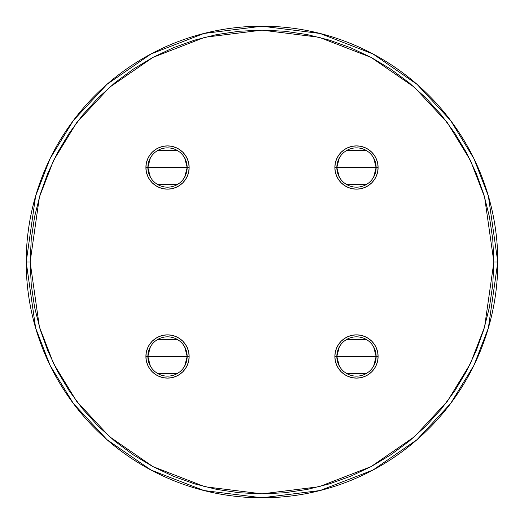 <?xml version="1.0" encoding="UTF-8"?>
<svg xmlns="http://www.w3.org/2000/svg" width="524" height="524" viewBox="0 0 524 524"><rect width="100%" height="100%" fill="white"/><g stroke="black" fill="none" stroke-linecap="round" stroke-linejoin="round"><path stroke-width="0.79" d="M184.671 346.895L187.166 356.484L147.866 356.484L150.362 346.895M157.397 339.637L177.636 339.637M150.362 366.073L147.866 356.484A19.65 19.65 0 0 1 167.516 336.834A19.65 19.65 0 0 1 187.166 356.484A19.65 19.65 0 0 0 167.516 336.834A19.65 19.65 0 0 0 147.866 356.484L145.901 356.484A21.615 21.615 0 0 1 167.516 334.869A21.615 21.615 0 0 1 189.131 356.484L187.166 356.484L189.131 356.484L188.719 352.266L187.487 348.211L185.489 344.478L182.797 341.203L179.522 338.511L175.789 336.513L171.734 335.281L167.516 334.869L163.298 335.281L159.244 336.513L155.51 338.511L152.235 341.203L149.543 344.478L147.545 348.211L146.314 352.266L145.901 356.484L146.314 360.702L147.545 364.756L149.543 368.49L152.235 371.765L155.51 374.457L159.244 376.455L163.298 377.686L167.516 378.099L171.734 377.686L175.789 376.455L179.522 374.457L182.797 371.765L185.489 368.49L187.487 364.756L188.719 360.702L189.131 356.484A21.615 21.615 0 0 1 167.516 378.099A21.615 21.615 0 0 1 145.901 356.484L147.866 356.484A19.65 19.65 0 0 0 167.516 376.134A19.65 19.65 0 0 0 187.166 356.484A19.65 19.65 0 0 1 167.516 376.134A19.65 19.65 0 0 1 147.866 356.484L187.166 356.484L184.671 366.073M184.671 157.927L187.166 167.516L147.866 167.516L150.362 157.927M157.397 150.67L177.636 150.67M150.362 177.105L147.866 167.516A19.65 19.65 0 0 1 167.516 147.866A19.65 19.65 0 0 1 187.166 167.516A19.65 19.65 0 0 0 167.516 147.866A19.65 19.65 0 0 0 147.866 167.516L145.901 167.516A21.615 21.615 0 0 1 167.516 145.901A21.615 21.615 0 0 1 189.131 167.516L187.166 167.516L189.131 167.516L188.719 163.298L187.487 159.244L185.489 155.51L182.797 152.235L179.522 149.543L175.789 147.545L171.734 146.314L167.516 145.901L163.298 146.314L159.244 147.545L155.51 149.543L152.235 152.235L149.543 155.51L147.545 159.244L146.314 163.298L145.901 167.516L146.314 171.734L147.545 175.789L149.543 179.522L152.235 182.797L155.51 185.489L159.244 187.487L163.298 188.719L167.516 189.131L171.734 188.719L175.789 187.487L179.522 185.489L182.797 182.797L185.489 179.522L187.487 175.789L188.719 171.734L189.131 167.516A21.615 21.615 0 0 1 167.516 189.131A21.615 21.615 0 0 1 145.901 167.516L147.866 167.516A19.65 19.65 0 0 0 167.516 187.166A19.65 19.65 0 0 0 187.166 167.516A19.65 19.65 0 0 1 167.516 187.166A19.65 19.65 0 0 1 147.866 167.516L187.166 167.516L184.671 177.105M339.329 366.073L336.834 356.484L376.134 356.484L373.638 366.073M366.604 373.33L346.364 373.33M373.638 346.895L376.134 356.484A19.65 19.65 0 0 1 356.484 376.134A19.65 19.65 0 0 1 336.834 356.484A19.65 19.65 0 0 0 356.484 376.134A19.65 19.65 0 0 0 376.134 356.484L378.099 356.484A21.615 21.615 0 0 1 356.484 378.099A21.615 21.615 0 0 1 334.869 356.484L336.834 356.484L334.869 356.484L335.281 360.702L336.513 364.756L338.511 368.49L341.203 371.765L344.478 374.457L348.211 376.455L352.266 377.686L356.484 378.099L360.702 377.686L364.756 376.455L368.49 374.457L371.765 371.765L374.457 368.49L376.455 364.756L377.686 360.702L378.099 356.484L377.686 352.266L376.455 348.211L374.457 344.478L371.765 341.203L368.49 338.511L364.756 336.513L360.702 335.281L356.484 334.869L352.266 335.281L348.211 336.513L344.478 338.511L341.203 341.203L338.511 344.478L336.513 348.211L335.281 352.266L334.869 356.484A21.615 21.615 0 0 1 356.484 334.869A21.615 21.615 0 0 1 378.099 356.484L376.134 356.484A19.65 19.65 0 0 0 356.484 336.834A19.65 19.65 0 0 0 336.834 356.484A19.65 19.65 0 0 1 356.484 336.834A19.65 19.65 0 0 1 376.134 356.484L336.834 356.484L339.329 346.895M339.329 177.105L336.834 167.516L376.134 167.516L373.638 177.105M366.604 184.363L346.364 184.363M373.638 157.927L376.134 167.516A19.65 19.65 0 0 1 356.484 187.166A19.65 19.65 0 0 1 336.834 167.516A19.65 19.65 0 0 0 356.484 187.166A19.65 19.65 0 0 0 376.134 167.516L378.099 167.516A21.615 21.615 0 0 1 356.484 189.131A21.615 21.615 0 0 1 334.869 167.516L336.834 167.516L334.869 167.516L335.281 171.734L336.513 175.789L338.511 179.522L341.203 182.797L344.478 185.489L348.211 187.487L352.266 188.719L356.484 189.131L360.702 188.719L364.756 187.487L368.49 185.489L371.765 182.797L374.457 179.522L376.455 175.789L377.686 171.734L378.099 167.516L377.686 163.298L376.455 159.244L374.457 155.51L371.765 152.235L368.49 149.543L364.756 147.545L360.702 146.314L356.484 145.901L352.266 146.314L348.211 147.545L344.478 149.543L341.203 152.235L338.511 155.51L336.513 159.244L335.281 163.298L334.869 167.516A21.615 21.615 0 0 1 356.484 145.901A21.615 21.615 0 0 1 378.099 167.516L376.134 167.516A19.65 19.65 0 0 0 356.484 147.866A19.65 19.65 0 0 0 336.834 167.516A19.65 19.65 0 0 1 356.484 147.866A19.65 19.65 0 0 1 376.134 167.516L336.834 167.516L339.329 157.927M26.2 262A235.8 235.8 0 0 1 262 26.2A235.8 235.8 0 0 1 497.8 262L488.368 195.976L473.958 158.674L450.64 120.52L417.045 84.344L372.964 53.939L320.046 33.457L262 26.2L203.954 33.457L151.036 53.939L106.955 84.344L73.36 120.52L50.042 158.674L35.632 195.976L26.2 262L30.13 262L39.405 197.076L53.579 160.396L76.504 122.878L109.536 87.305L152.884 57.411L204.923 37.263L262 30.13L319.077 37.263L371.116 57.411L414.464 87.305L447.496 122.878L470.421 160.396L484.595 197.076L493.87 262L497.8 262L493.87 262L492.757 284.728L489.416 307.234L483.888 329.308L476.218 350.733L466.491 371.3L454.793 390.819L441.241 409.1L425.96 425.96L409.1 441.241L390.819 454.793L371.3 466.491L350.733 476.218L329.308 483.888L307.234 489.416L284.728 492.757L262 493.87L239.272 492.757L216.766 489.416L194.692 483.888L173.267 476.218L152.7 466.491L133.181 454.793L114.9 441.241L98.04 425.96L82.759 409.1L69.207 390.819L57.509 371.3L47.782 350.733L40.112 329.308L34.584 307.234L31.244 284.728L30.13 262L31.244 239.272L34.584 216.766L40.112 194.692L47.782 173.267L57.509 152.7L69.207 133.181L82.759 114.9L98.04 98.04L114.9 82.759L133.181 69.207L152.7 57.509L173.267 47.782L194.692 40.112L216.766 34.584L239.272 31.244L262 30.13L284.728 31.244L307.234 34.584L329.308 40.112L350.733 47.782L371.3 57.509L390.819 69.207L409.1 82.759L425.96 98.04L441.241 114.9L454.793 133.181L466.491 152.7L476.218 173.267L483.888 194.692L489.416 216.766L492.757 239.272L493.87 262L484.595 326.924L470.421 363.604L447.496 401.122L414.464 436.695L371.116 466.589L319.077 486.737L262 493.87L204.923 486.737L152.884 466.589L109.536 436.695L76.504 401.122L53.579 363.604L39.405 326.924L30.13 262L26.2 262L35.632 328.024L50.042 365.326L73.36 403.48L106.955 439.656L151.036 470.061L203.954 490.543L262 497.8L320.046 490.543L372.964 470.061L417.045 439.656L450.64 403.48L473.958 365.326L488.368 328.024L497.8 262A235.8 235.8 0 0 1 262 497.8A235.8 235.8 0 0 1 26.2 262M346.364 150.67L366.604 150.67M346.364 339.637L366.604 339.637M177.636 184.363L157.397 184.363M177.636 373.33L157.397 373.33"/></g></svg>

